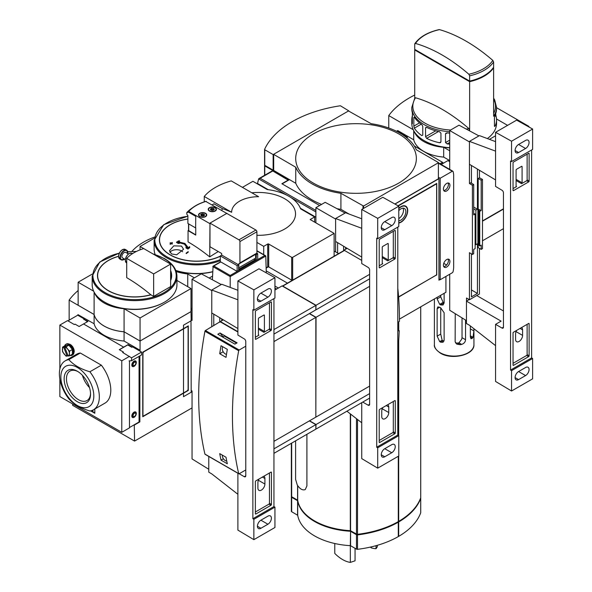 <?xml version="1.0" encoding="UTF-8"?>
<svg xmlns="http://www.w3.org/2000/svg" width="592" height="592" viewBox="0 0 592 592"><rect width="100%" height="100%" fill="white"/><g stroke="black" fill="none" stroke-linecap="round" stroke-linejoin="round"><path stroke-width="0.89" d="M315.891 210.434L260.162 178.251L258.637 178.895L257.416 183.905M288.371 180.271L272.771 170.977A1.132 0.651 -120 0 0 272.202 170.918L259.03 178.525M264.698 165.272A105.931 61.161 -0 0 0 264.594 165.508A0.703 0.407 -0 0 0 264.772 165.901L273.141 170.725L273.141 171.192L273.141 170.614L289.118 179.835L282.125 183.875L319.636 205.528L281.881 183.735L288.371 179.983M398.69 133.873A60.325 34.824 -0 0 0 313.383 133.873A60.325 34.824 -0 0 0 313.383 183.128A60.325 34.824 -0 0 0 398.69 183.128A60.325 34.824 -0 0 0 398.69 133.873M398.786 222.755A9.183 5.298 120 0 0 407.474 210.685A9.183 5.298 120 0 0 405.572 206.482A9.183 5.298 120 0 0 398.786 208.643M398.786 220.705A6.867 3.966 120 0 0 405.838 211.633A6.867 3.966 120 0 0 404.417 208.488A6.867 3.966 120 0 0 398.786 210.693M403.041 208.169A6.867 3.966 -60 0 1 403.5 210.278A6.867 3.966 -60 0 1 398.786 218.611M348.821 110.889L340.681 105.931A0.703 0.407 -0 0 0 340 105.82A105.931 61.161 -0 0 0 264.594 149.362A0.703 0.407 -0 0 0 264.772 149.754L273.141 154.579L348.496 110.963L371.162 123.698A62.145 35.883 180 0 1 399.977 133.133A62.145 35.883 180 0 1 416.317 149.769L438.383 162.511L438.383 178.54M273.689 170.178L273.563 154.32L295.756 167.233A62.145 35.883 180 0 0 312.088 183.875A62.145 35.883 180 0 0 340.911 193.303L340.911 209.331A62.145 35.883 180 0 1 337.003 208.687M321.589 204.403A62.145 35.883 180 0 1 312.088 199.904A62.145 35.883 180 0 1 295.756 183.268L295.756 167.233M314.84 521.064A57.912 33.433 -0 0 0 350.634 530.854L357.361 534.502A81.215 46.886 -0 0 0 397.987 521.781A81.215 46.886 -0 0 0 398.231 521.633M350.575 414.074L350.575 530.735L356.48 534.147A1.132 0.651 -0 0 0 357.509 534.324A81.925 47.301 -0 0 0 398.283 521.611A81.215 46.886 -0 0 0 398.638 521.397M398.283 536.604L398.283 522.188A81.925 47.301 -0 0 1 357.509 534.902A1.132 0.651 -0 0 1 356.48 534.724L350.575 531.313L350.575 545.728L356.48 549.139A1.132 0.651 -0 0 0 357.509 549.317A81.925 47.301 -0 0 0 398.283 536.604L398.283 521.952L398.682 521.952A81.925 47.301 -0 0 0 420.705 498.412A1.132 0.651 -0 0 0 420.727 498.279A1.132 0.651 -0 0 0 420.638 498.02M398.283 521.611L398.283 456.277L398.283 521.611M398.283 346.224L398.283 435.342L398.283 346.224M398.364 536.404L398.682 536.367A81.925 47.301 -0 0 0 420.705 512.827A1.132 0.651 -0 0 0 420.727 512.694A1.132 0.651 -0 0 0 420.705 512.561M350.575 545.728L350.316 545.661A58.615 33.84 -0 0 1 297.702 515.284L291.671 511.725A1.132 0.651 -0 0 1 291.345 511.266L291.345 496.851A1.132 0.651 -0 0 0 291.671 497.31L297.576 500.714L297.576 515.129M291.368 496.984L291.368 511.125A1.132 0.651 -0 0 0 291.345 511.266M291.368 443.275L291.368 496.133A1.132 0.651 -0 0 0 291.345 496.274A1.132 0.651 -0 0 0 291.671 496.732L297.702 500.292A58.615 33.84 -0 0 0 350.316 530.669L350.575 530.735M398.364 521.411L398.682 521.374A81.925 47.301 -0 0 0 420.705 497.835A1.132 0.651 -0 0 0 420.727 497.702A1.132 0.651 -0 0 0 420.705 497.569M350.575 531.313L350.316 545.661M297.576 500.714L297.702 500.869A58.615 33.84 -0 0 0 350.316 531.246M370.407 547.089L371.206 547.837L371.206 546.904M355.059 548.325L355.059 560.809L350.338 562.4A31.073 17.938 60 0 1 334.769 553.409L334.769 543.515M376.038 545.669L376.038 548.703A31.073 17.938 60 0 1 371.206 547.837M376.038 548.703L377.304 546.83L377.304 545.313M350.338 562.4L350.338 545.661M292.174 497.021L297.576 500.144L297.576 485.499M340.911 193.303L363.577 206.046L438.509 162.682M394.871 204.011L438.509 178.71M340.911 209.331L349.117 214.075M273.141 170.614L273.563 170.363L295.756 183.268M398.616 297.103L436.467 274.94M398.024 205.764L436.733 183.416L436.733 275.095M439.93 279.594L438.931 280.171L438.931 178.688L438.509 178.436M394.968 204.062L438.931 178.688M445.924 276.427L445.924 292.285L399.437 319.118M398.786 208.34A9.531 5.506 -60 0 1 405.749 206.179A9.531 5.506 -60 0 1 407.718 210.545A9.531 5.506 -60 0 1 398.786 223.066M398.327 205.935L436.237 184.045L436.637 184.275L436.637 274.466L436.237 275.154L398.601 296.888M264.594 149.569L264.594 164.931A0.703 0.407 -0 0 0 264.772 165.323L273.141 170.148L273.563 169.904M273.141 154.579L273.141 170.148M273.541 170.385L265.482 165.73M59.378 373.774A28.246 16.31 -120 0 0 68.835 398.838C73.608 404.218 80.623 408.265 89.88 410.989A28.246 16.31 -120 0 0 93.477 409.775A28.246 16.31 -120 0 0 99.33 396.84A28.246 16.31 -120 0 0 89.88 371.776C80.623 369.053 73.608 365.005 68.835 359.633A28.246 16.31 -120 0 0 65.231 360.846A28.246 16.31 -120 0 0 59.378 373.774M93.477 409.775L104.947 403.152A28.246 16.31 -120 0 0 110.793 390.224A28.246 16.31 -120 0 0 101.343 365.16L80.297 353.01L68.835 359.633M82.458 375.38A17.035 9.835 -120 0 0 89.51 387.582M77.929 371.584A17.035 9.835 -120 0 0 69.982 371.058A17.035 9.835 -120 0 0 66.452 378.85A17.035 9.835 -120 0 0 73.889 395.989A17.035 9.835 -120 0 0 87.017 400.555A17.035 9.835 -120 0 0 90.532 393.406M64.136 378.85A18.67 10.782 -120 0 0 77.337 401.724A18.67 10.782 -120 0 0 90.539 394.102A18.67 10.782 -120 0 0 77.337 371.228A18.67 10.782 -120 0 0 64.136 378.85M64.632 345.928A6.283 3.626 60 0 1 65.756 344.389L66.408 344.011A6.283 3.626 60 0 1 71.247 345.698A6.283 3.626 60 0 1 73.993 352.018A6.283 3.626 60 0 1 72.69 354.897L72.039 355.274A6.283 3.626 60 0 1 70.145 355.474M65.756 344.389A6.283 3.626 60 0 1 70.596 346.068A6.283 3.626 60 0 1 73.341 352.395A6.283 3.626 60 0 1 72.039 355.274M60.858 376.963A23.303 13.453 -120 0 0 77.337 405.505A23.303 13.453 -120 0 0 93.817 395.989A23.303 13.453 -120 0 0 77.337 367.447A23.303 13.453 -120 0 0 60.858 376.963M64.683 347.001L66.045 346.816L67.651 349.073A4.943 2.856 60 0 1 69.397 353.579L69.538 355.829L68.184 356.014L64.698 347.075L65.875 346.32L63.647 347.097L67.103 356.044A4.943 2.856 60 0 1 64.151 354.046A4.943 2.856 60 0 1 62.404 349.539A4.943 2.856 60 0 1 63.662 347.171M66.045 346.816L68.901 345.166L65.401 345.484L62.545 347.127L63.647 347.097M64.698 347.075A4.943 2.856 60 0 1 67.651 349.073L69.538 351.167L72.394 349.517L68.901 345.166M101.343 365.16L89.88 371.776M69.538 351.167L69.397 353.579A4.943 2.856 60 0 1 68.139 355.955M67.103 356.044L66.045 356.14L62.545 351.789L62.545 347.127M69.538 355.829L72.394 354.179L72.394 349.517M74.052 350.501A5.298 3.056 60 0 1 74.089 351.16L74.244 351.241A5.506 3.182 60 0 1 74.185 351.988L73.993 352.099M73.845 350.619L74.185 350.427A5.506 3.182 60 0 0 74.007 349.569L73.63 349.783M73.6 349.702L74.007 349.569M73.608 348.755A5.298 3.056 60 0 1 73.867 349.546M73.319 348.925L73.719 348.695A5.506 3.182 60 0 0 73.327 347.822L72.92 348.059L73.327 347.822M71.898 346.453L72.291 346.224A5.506 3.182 60 0 1 72.853 346.993L72.757 347.067A5.298 3.056 60 0 1 73.216 347.874M71.366 345.824L71.625 345.669A5.298 3.056 60 0 1 72.187 346.29M70.685 345.151L71.025 344.958A5.506 3.182 60 0 1 71.676 345.536M70.196 344.751L70.344 344.67A5.298 3.056 60 0 1 70.892 345.032M69.479 344.285L69.671 344.174A5.506 3.182 60 0 1 70.344 344.5M59.859 369.038L59.859 325.067L67.547 320.627L74.34 324.542L75.043 324.142L79.136 326.503L83.531 323.965L123.676 347.149L119.288 349.687L123.38 352.048L122.677 352.455L129.47 356.606M93.166 409.945L92.818 411.27L92.818 410.123M94.816 412.883L91.109 410.744M91.642 410.589L92.818 411.27M90.613 410.863L94.816 413.29L94.816 409.005M129.47 360.883L129.47 427.875L121.782 432.315L121.782 360.817L129.47 356.377M121.782 432.315L59.859 396.566L59.859 379.072M59.859 325.067L121.782 360.817M80.297 353.01A28.246 16.31 -120 0 0 76.694 354.223L65.231 360.846M67.148 356.103L68.006 355.607M64.831 346.409L64.994 346.823M414.296 146.009L442.483 162.282A0.703 0.407 60 0 1 442.979 163.148L442.979 163.436M446.679 259.562A4.588 2.649 120 0 0 443.674 263.603A4.588 2.649 120 0 0 444.385 267.281A4.588 2.649 120 0 0 446.679 267.059A4.588 2.649 120 0 0 449.676 263.011A4.588 2.649 120 0 0 448.973 259.333A4.588 2.649 120 0 0 446.679 259.562M443.756 266.637A4.588 2.649 120 0 0 445.177 266.193A4.588 2.649 120 0 0 448.1 259.118M446.679 183.446A4.588 2.649 120 0 0 443.674 187.486A4.588 2.649 120 0 0 444.385 191.172A4.588 2.649 120 0 0 446.679 190.942A4.588 2.649 120 0 0 449.676 186.894A4.588 2.649 120 0 0 448.973 183.217A4.588 2.649 120 0 0 446.679 183.446M443.756 190.52A4.588 2.649 120 0 0 445.177 190.076A4.588 2.649 120 0 0 448.1 183.002M453.664 175.661A18.359 10.604 120 0 0 453.058 171.465A1.132 0.651 120 0 0 452.858 171.206A1.132 0.651 120 0 0 452.295 171.266L440.182 178.251L440.182 279.742L452.295 272.749A1.132 0.651 120 0 0 453.058 271.669A18.359 10.604 120 0 0 453.664 266.77L453.664 175.661M438.931 279.017L440.182 279.742M438.509 177.289L440.182 178.251M443.756 263.351L446.597 264.994M414.163 131.431A35.313 20.387 -0 0 0 423.702 141.525A35.313 20.387 -0 0 0 443.682 147.29L443.682 157.095A35.313 20.387 180 0 1 423.702 151.33A35.313 20.387 180 0 1 413.719 139.793L397.735 130.566L404.033 134.428L403.278 134.865L407.377 137.226L406.623 137.662L407.377 137.226L403.278 134.865L404.329 134.606L403.581 135.035M397.535 130.684L396.514 131.276L397.535 130.684L404.033 134.428M439.493 29.622A154.445 89.17 60 0 1 492.81 60.406A41.336 23.865 180 0 1 483.398 68.805A41.336 23.865 180 0 1 468.842 74.244L469.641 75.82L469.641 81.089L414.718 49.38L414.718 44.111L415.525 43.46A41.336 23.865 180 0 1 424.938 35.054A41.336 23.865 180 0 1 439.493 29.622L439.123 29.6C427.764 32.227 419.669 36.911 414.844 43.653M495.652 113.642L495.963 115.766A42.372 24.464 180 0 1 496.54 119.784L496.54 123.358A42.372 24.464 180 0 1 487.357 138.572M449.72 147.689A42.372 24.464 180 0 1 424.205 140.659L424.205 140.659A42.372 24.464 180 0 1 411.795 123.358L411.795 119.784A42.372 24.464 -0 0 0 412.365 123.787L412.365 112.769A42.372 24.464 180 0 1 411.795 108.773L411.795 107.352A42.372 24.464 180 0 0 424.205 124.653A42.372 24.464 180 0 0 449.72 131.683M424.701 140.948L424.205 140.659L424.701 140.948A41.669 24.057 180 0 0 449.72 147.859M415.007 49.543A42.372 24.464 -0 0 0 414.718 49.957L469.641 81.666L469.641 130.122L468.842 128.553A154.445 89.17 -120 0 0 415.525 97.769L414.718 98.413M469.641 81.666A42.372 24.464 -0 0 0 493.617 67.828L493.617 116.284A42.372 24.464 180 0 0 496.54 107.352L496.54 108.773A42.372 24.464 -0 0 1 495.267 114.73L494.453 117.505L494.453 126.207L495.267 125.741L494.453 126.207L494.705 126.54M449.72 133.104A42.372 24.464 180 0 1 447.204 132.904L446.013 133.119L445.524 133.873L445.524 142.583L447.204 143.915A42.372 24.464 -0 0 0 449.72 144.115M496.54 119.784A42.372 24.464 180 0 1 495.267 125.741M425.87 127.317L425.567 127.976L426.625 127.361A42.372 24.464 180 0 0 439.471 131.72L440.951 133.17L440.951 141.873L439.471 142.731L440.515 142.605L440.951 141.873M426.625 127.361L425.567 127.976L425.567 136.678L426.625 138.373A42.372 24.464 -0 0 0 439.471 142.731M412.676 114.818A42.372 24.464 -0 0 0 411.795 119.784M468.649 80.519L416.213 50.246M422.769 126.355L422.769 135.065L421.837 135.598A42.372 24.464 -0 0 1 414.348 128.153L413.838 126.14L413.838 117.431L414.348 117.135A42.372 24.464 180 0 0 421.837 124.586L422.769 126.355M414.718 49.957L414.718 98.139M468.842 74.244A154.445 89.17 -120 0 0 415.525 43.46L414.718 44.111M447.678 160.728L443.282 163.266M469.641 81.089A42.372 24.464 180 0 0 493.617 67.251L493.617 61.982L492.81 60.406M482.487 221.186L503.459 209.08M482.487 240.789L503.459 228.682M406.874 137.862L407.377 137.403M443.682 157.095L449.72 160.58M414.718 95.053A95.379 55.063 -0 0 0 388.752 115.573L413.253 129.722M443.682 147.29L449.72 150.782M489.414 139.335L495.563 135.79M507.581 125.363L496.518 118.977M413.719 139.793L413.719 130.647M388.752 127.998L388.752 115.573M455.485 342.946L457.409 343.086A16.347 9.442 -0 0 0 459 342.849L461.708 339.209L462.034 337.677L462.034 317.882M437.133 336.167L437.133 308.721L437.814 306.893L439.693 307.241A19.773 11.418 180 0 0 440.182 307.537A19.773 11.418 180 0 0 440.692 307.818L444.126 312.761L444.126 340.208L443.053 342.257L440.692 342.191A19.773 11.418 -0 0 1 440.182 341.902A19.773 11.418 -0 0 1 439.693 341.614L437.133 336.167L440.729 334.095L442.12 340.215A16.347 9.442 -0 0 0 442.609 340.504A16.347 9.442 -0 0 0 443.119 340.785L444 341.051M440.692 304.939L444.126 302.956L443.053 305.006L440.692 304.939A19.773 11.418 -0 0 1 440.182 304.651A19.773 11.418 -0 0 1 439.693 304.362L437.133 298.923L440.729 296.844L443.142 302.371A14.904 8.606 -0 0 0 443.63 302.667A14.904 8.606 -0 0 0 444.126 302.934M470.337 336.944L472.46 338.165L471.032 338.779L470.337 336.944L470.337 325.933M470.337 328.871L473.918 330.935L473.918 328.73L473.94 344.67C474.629 355.022 451.666 360.299 440.359 353.135C435.801 349.768 433.81 346.949 434.395 344.67A19.773 11.418 -0 0 0 440.182 352.743A19.773 11.418 -0 0 0 461.738 355.222A19.773 11.418 -0 0 0 473.94 344.67M473.918 330.935L472.993 337.322A19.773 11.418 -0 0 1 472.46 338.165M457.409 343.086L460.213 344.699L456.75 344.137L455.144 341.776L455.241 313.686M462.034 337.677L465.549 339.712L465.549 320.057M465.549 339.712C465.364 342.006 464.069 343.567 461.671 344.396A19.773 11.418 -0 0 1 460.213 344.699M444.126 302.956L444.126 293.321M437.133 298.923L437.133 297.354M440.729 296.844L440.729 295.282M440.729 334.095L440.729 307.84M482.487 220.897L503.459 208.791M528.871 126.954L528.871 126.362L528.353 126.658M528.871 126.362L496.54 107.692M529.07 142.443A4.943 2.856 -60 0 1 525.578 148.503L518.585 152.536A4.943 2.856 -60 0 1 516.113 152.78A4.943 2.856 -60 0 1 515.092 150.516A4.943 2.856 -60 0 1 518.585 144.463L525.578 140.43A4.943 2.856 -60 0 1 528.049 140.186A4.943 2.856 -60 0 1 529.07 142.443M529.07 369.526A4.943 2.856 -60 0 1 525.578 375.58L518.585 379.613A4.943 2.856 -60 0 1 516.113 379.857A4.943 2.856 -60 0 1 515.092 377.6A4.943 2.856 -60 0 1 518.585 371.539L525.578 367.506A4.943 2.856 -60 0 1 528.049 367.262A4.943 2.856 -60 0 1 529.07 369.526M527.124 324.342L527.124 354.615A0.703 0.407 -60 0 1 526.628 355.481L513.042 363.325M516.054 331.616L522.581 335.39A4.943 2.856 -60 0 1 520.427 340.363A4.943 2.856 -60 0 1 516.616 341.688A4.943 2.856 -60 0 1 515.588 339.423L515.588 333.888A4.943 2.856 -60 0 1 516.638 330.403M521.53 327.576A4.943 2.856 -60 0 1 521.559 327.591A4.943 2.856 -60 0 1 522.581 329.855L522.581 335.39M513.042 190.335L513.042 162.889A0.703 0.407 -60 0 1 513.545 162.023L528.626 153.313A0.703 0.407 -60 0 1 529.122 153.602L529.122 181.048A0.703 0.407 -60 0 1 528.626 181.914L513.545 190.624A0.703 0.407 -60 0 1 513.042 190.335L513.545 190.624M510.548 160.987L510.548 370.074L511.547 370.651L511.547 391.001L495.563 381.455L495.563 324.342L501.957 328.035A2.116 1.221 60 0 0 503.015 328.138A2.116 1.221 60 0 0 503.459 327.169L503.459 192.837A2.116 1.221 60 0 0 501.986 190.254L495.563 186.421L495.563 132.305L511.547 141.207L511.547 161.564L510.548 160.987M531.623 149.968L531.623 357.908L510.548 370.074M513.042 365.057L513.042 333.052A0.703 0.407 -60 0 1 513.545 332.186L528.626 323.476A0.703 0.407 -60 0 1 529.122 323.765L529.122 355.77A0.703 0.407 -60 0 1 528.626 356.636L513.545 365.345A0.703 0.407 -60 0 1 513.042 365.057L513.545 365.345M516.091 179.354L522.085 182.81L522.085 166.663A0.703 0.407 -60 0 0 521.582 166.374L516.587 169.26A0.703 0.407 -60 0 0 516.091 170.126L516.091 186.273L516.587 186.561A0.703 0.407 -60 0 1 516.091 186.273M522.085 182.81A0.703 0.407 -60 0 1 521.582 183.675L526.628 180.76L528.626 181.914M527.124 154.179L527.124 179.901A0.703 0.407 -60 0 1 526.628 180.76M516.587 186.561L513.042 188.604M495.563 345.632L469.449 325.237L466.452 323.506L466.452 301.136L469.153 299.574M476.738 295.541L503.459 310.97M495.563 151.138L469.449 141.377L479.439 135.605L495.563 141.636M495.563 324.342L501.106 321.145L466.452 301.136M495.563 132.305L516.638 120.132L532.622 129.041L532.622 149.391L511.547 161.564M531.623 357.908L532.622 358.478L532.622 378.836L511.547 391.001M532.622 129.041L511.547 141.207M469.449 141.377L469.449 164.302L495.563 179.909M532.622 358.478L511.547 370.651M479.735 245.954L481.185 245.118L481.185 249.38L482.487 248.633L482.487 179.435L481.185 180.19L481.185 210.515L477.892 208.961L477.892 243.556L479.735 245.954L479.735 211.351L481.185 210.515M449.72 169.393L449.72 130.536L469.449 141.925L469.449 183.505L472.394 185.259L473.696 184.512L473.696 214.844L475.139 214.008L475.139 248.603L473.696 249.439L473.696 253.709L472.394 254.456L469.449 252.695L469.449 299.752L466.503 297.991L466.503 301.106M472.394 185.259L472.394 254.456M481.185 249.38L478.188 247.656L478.188 243.726M479.439 248.374L479.439 293.987L469.449 299.752M466.452 320.62L449.72 310.275L449.72 274.237M449.72 161.542L447.767 160.676L441.188 164.472M478.943 135.894L459.007 125.178L449.72 130.536M482.487 179.435L479.439 177.733L478.188 178.458L478.188 208.791M479.439 177.733L479.439 170.274M473.696 184.512L470.699 182.78L469.449 183.505M471.447 253.894L471.447 296.866L477.441 293.41L477.441 243.815L475.887 244.711L475.887 210.116L477.441 209.22L477.441 169.075M471.447 165.494L471.447 183.217M473.696 207.059L477.441 209.22M477.892 208.961L479.735 211.351M475.139 244.281L475.887 244.711M473.696 208.843L475.887 210.116M471.447 289.947L477.441 293.41M475.139 214.008L473.696 213.571M478.188 178.458L481.185 180.19M479.239 211.063L479.239 245.665M478.395 209.25L478.395 243.845M256.913 235.305A37.126 21.438 0 0 0 284.663 229.045A37.126 21.438 0 0 0 291.316 203.959A37.126 21.438 0 0 0 251.829 192.792M204.262 201.857L204.262 196.47A57.912 33.433 0 0 1 231.235 180.9L258.615 196.707A26.766 15.451 0 0 0 239.486 201.236A26.766 15.451 0 0 0 231.65 212.276A158.464 91.486 -120 0 0 222.4 208.665A37.126 21.438 0 0 0 221.793 210.338M314.641 222.133L314.641 216.946L300.595 208.835A43.083 24.871 0 0 0 288.874 196.3A43.083 24.871 0 0 0 267.17 189.536L252.917 181.307L242.431 187.368M309.549 420.786L316.039 424.531L369.623 393.599M316.039 424.531L315.839 428.919M369.623 398.098L316.039 429.03M338.602 253.613L334.117 251.023M266.126 267.791L267.702 266.881A0.703 0.407 0 0 1 268.701 266.881L291.671 280.142A0.703 0.407 0 0 0 292.581 280.186M268.701 266.881L268.701 244.045L291.671 257.313A0.703 0.407 0 0 0 292.67 257.313L334.117 233.381L310.149 219.543L314.641 216.946M268.701 244.045A0.703 0.407 0 0 0 267.702 244.045L263.706 246.353L263.706 254.634M256.913 242.431L263.706 246.353M334.117 256.203L334.117 233.381M212.217 204.81L213.964 203.796L222.4 208.665M204.262 196.47L231.65 212.276M266.222 270.87L287.468 283.139M309.549 313.531L316.039 317.282L315.839 416.923M282.384 286.084A0.703 0.407 60 0 1 282.784 286.084L316.039 305.287L315.839 309.668M282.428 286.047L344.152 250.416A0.703 0.407 60 0 1 344.507 250.446L361.734 260.399L344.004 250.157L347.149 248.344M369.623 278.847L316.039 309.786M369.623 274.348L316.039 305.287M369.623 386.102L316.039 417.034M369.623 286.343L316.039 317.282M268.457 266.792L266.141 268.132M315.891 222.858L315.891 207.688L335.612 219.077L335.612 251.889M345.106 213.046L325.178 202.331L315.891 207.688M345.602 249.239L345.602 247.426M343.604 250.727L343.604 246.228M337.61 242.646L337.61 253.043M395.241 219.595A4.943 2.856 -60 0 1 391.749 225.656L384.756 229.689A4.943 2.856 -60 0 1 382.284 229.933A4.943 2.856 -60 0 1 381.255 227.668A4.943 2.856 -60 0 1 384.756 221.615L391.749 217.582A4.943 2.856 -60 0 1 394.22 217.338A4.943 2.856 -60 0 1 395.241 219.595M395.241 446.679A4.943 2.856 -60 0 1 391.749 452.732L384.756 456.765A4.943 2.856 -60 0 1 382.284 457.009A4.943 2.856 -60 0 1 381.255 454.752A4.943 2.856 -60 0 1 384.756 448.692L391.749 444.659A4.943 2.856 -60 0 1 394.22 444.414A4.943 2.856 -60 0 1 395.241 446.679M393.295 401.494L393.295 431.768A0.703 0.407 -60 0 1 392.792 432.634L379.213 440.478M382.217 408.769L388.752 412.543A4.943 2.856 -60 0 1 386.591 417.515A4.943 2.856 -60 0 1 382.78 418.84A4.943 2.856 -60 0 1 381.759 416.576L381.759 411.04A4.943 2.856 -60 0 1 382.809 407.555M387.701 404.728A4.943 2.856 -60 0 1 387.723 404.743A4.943 2.856 -60 0 1 388.752 407.007L388.752 412.543M379.213 267.488L379.213 240.041A0.703 0.407 -60 0 1 379.709 239.175L394.79 230.466A0.703 0.407 -60 0 1 395.293 230.754L395.293 258.201A0.703 0.407 -60 0 1 394.79 259.067L379.709 267.776A0.703 0.407 -60 0 1 379.213 267.488L379.709 267.776M362.733 402.072L368.128 405.187A2.116 1.221 60 0 0 369.186 405.291A2.116 1.221 60 0 0 369.623 404.321L369.623 269.989A2.116 1.221 60 0 0 368.15 267.406L361.734 263.573L361.734 209.457L377.711 218.359L377.711 238.717L376.712 238.139L376.712 447.226L377.711 447.804L377.711 468.154L361.734 458.608L361.734 402.649M397.787 227.121L397.787 435.061L376.712 447.226M379.213 442.209L379.213 410.204A0.703 0.407 -60 0 1 379.709 409.338L394.79 400.636A0.703 0.407 -60 0 1 395.293 400.917L395.293 432.922A0.703 0.407 -60 0 1 394.79 433.788L379.709 442.498A0.703 0.407 -60 0 1 379.213 442.209L379.709 442.498M382.254 256.506L388.248 259.962L388.248 243.815A0.703 0.407 -60 0 0 387.753 243.527L382.758 246.413A0.703 0.407 -60 0 0 382.254 247.278L382.254 263.425L382.758 263.714A0.703 0.407 -60 0 1 382.254 263.425M388.248 259.962A0.703 0.407 -60 0 1 387.753 260.828L392.792 257.912L394.79 259.067M393.295 231.331L393.295 257.054A0.703 0.407 -60 0 1 392.792 257.912M382.758 263.714L379.213 265.756M361.734 228.29L335.612 218.529L345.602 212.757L361.734 218.788M346.905 411.211L361.734 422.784M361.734 209.457L382.809 197.284L398.786 206.194L398.786 226.544L377.711 238.717M397.787 435.061L398.786 435.631L398.786 455.988L377.711 468.154M398.786 206.194L377.711 218.359M335.612 218.529L335.612 241.455L361.734 257.061M398.786 435.631L377.711 447.804M397.787 288.245A324.867 187.56 -60 0 1 399.437 319.007A324.867 187.56 -60 0 1 399.43 321.323L398.734 321.722L398.734 330.943L399.215 330.669A324.867 187.56 -60 0 1 397.787 351.678M398.734 330.388L399.215 330.669M222.518 347.445L222.807 346.757M222.984 346.868A4.24 2.449 -120 0 0 222.451 347.585A4.24 2.449 -120 0 0 222.259 348.703A4.24 2.449 -120 0 0 225.256 353.898A4.24 2.449 -120 0 0 226.322 354.282A4.24 2.449 -120 0 0 226.492 354.297L226.322 354.282M222.266 455.085A4.24 2.449 -120 0 0 222.259 455.381A4.24 2.449 -120 0 0 225.256 460.576A4.24 2.449 -120 0 0 226.322 460.961A4.24 2.449 -120 0 0 226.729 460.976M212.639 271.684A42.372 24.464 180 0 1 175.787 270.411M212.639 271.817A41.669 24.057 180 0 1 175.839 270.537M155.178 254.516A42.372 24.464 180 0 1 154.112 249.062L154.112 240.411A42.372 24.464 180 0 0 166.53 257.712A42.372 24.464 180 0 0 220.305 260.65M140.06 249.846L140.06 246.472L154.275 238.265M140.06 246.472L143.693 248.566A42.372 24.464 -0 0 0 126.718 258.371L153.639 273.918L170.622 264.113L143.693 248.566M176.216 271.587A43.083 24.871 0 0 0 187.731 273.992L194.391 277.84M209.191 278.055L212.506 276.146M187.731 286.676L187.731 273.992M190.994 309.438L192.045 310.045M190.994 308.166L192.045 308.772M274.94 288.015L276.686 289.022M205.298 454.316A0.703 0.407 -60 0 1 204.928 454.101A324.867 187.56 -60 0 1 198.683 396.277A324.867 187.56 -60 0 1 204.928 331.246A0.703 0.407 -60 0 1 205.417 330.521L220.357 321.545L237.888 331.668M273.941 334.088L315.839 309.897L315.839 305.398L282.081 285.914L274.94 290.036M223.302 319.85L220.357 321.545M309.35 313.649L315.839 317.393L315.839 417.153L273.941 441.343M309.35 420.897L315.839 424.649L315.839 429.148L273.941 453.339M315.839 317.393L273.941 341.584M315.839 424.649L273.941 448.84M315.839 305.398L273.941 329.589M256.913 250.956L265.771 256.062L266.282 272.868M264.772 255.492L230.199 275.458L230.199 287.416M230.199 275.458L213.793 265.986L213.09 266.156L212.395 279.779M237.14 271.38L237.14 265.616L238.554 264.794L238.635 270.226L256.218 260.08L256.299 254.553L257.712 253.731L257.712 259.503L237.14 271.38L220.801 261.945A0.703 0.407 60 0 0 220.305 262.123M255.759 254.242L256.299 254.553M254.619 259.155L256.218 260.08M220.305 261.99L220.305 255.899L221.726 255.078L238.554 264.794M220.305 255.899L237.14 265.616M256.898 253.265L257.712 253.731M254.619 258.697L254.619 260.08L238.62 269.293M238.635 269.301L238.939 263.477A1.413 0.814 -120 0 0 239.642 263.551A1.413 0.814 -120 0 0 239.938 262.9L239.938 241.566A1.413 0.814 -120 0 0 238.939 239.834L209.975 223.117L209.975 246.76L221.66 253.502L221.66 255.115M255.618 254.331L255.618 258.119L238.598 267.902M205.905 201.509L255.914 230.036A1.413 0.814 60 0 1 256.913 231.768L256.913 253.102A1.413 0.814 60 0 1 256.617 253.746L239.642 263.551M226.951 213.312L209.975 223.117M209.975 223.406L209.723 256.913A156.554 90.384 -60 0 1 218.293 251.563M188.537 230.133A42.372 24.464 0 0 0 188.056 230.643L188.056 241.899A159.13 91.871 60 0 1 209.723 256.913M179.635 240.863A159.426 130.003 -175 0 0 178.436 240.929A159.448 96.54 122.5 0 0 176.512 242.195A158.279 86.706 62.4 0 1 178.259 243.231A159.204 129.826 5 0 1 179.45 243.157A158.39 86.765 -117.6 0 0 178.148 242.372L184.304 243.852L187.405 247.722A158.39 95.897 -122.5 0 0 185.969 246.923L185.969 247.153A159.204 6.49 88.3 0 1 186.029 247.952A158.279 95.83 57.5 0 1 187.953 249.032A159.448 87.35 -62.4 0 1 189.699 247.663L189.699 247.434A159.426 6.505 -91.7 0 0 189.64 246.635A159.485 87.364 117.6 0 0 188.271 247.7L184.904 243.43L178.125 241.839A159.485 96.563 -57.5 0 1 179.635 240.863L179.635 241.092A159.485 96.563 -57.5 0 0 178.473 241.839M178.547 242.609L184.304 244.082L187.338 247.678M176.512 242.195L176.512 242.424A158.279 86.706 62.4 0 1 178.259 243.46A159.204 129.826 5 0 1 179.45 243.386L179.45 243.157M172.117 244.089A159.3 91.975 -60 0 1 172.316 243.941L172.316 243.712A157.746 91.079 -120 0 0 171.421 243.26A159.218 91.923 -60 0 1 172.316 242.587A157.938 91.183 -120 0 0 172.117 242.483A159.196 91.915 120 0 0 171.221 243.164A157.746 91.079 -120 0 0 170.318 242.72A159.1 91.856 120 0 0 170.119 242.875A157.701 91.05 60 0 1 171.021 243.312A159.196 91.915 120 0 0 170.119 244A157.502 90.931 60 0 1 170.318 244.096A159.218 91.923 -60 0 1 171.221 243.408L171.221 243.645A157.701 91.05 60 0 1 172.117 244.089L172.117 243.86A159.3 91.975 -60 0 1 172.316 243.712M170.119 244L170.119 244.23A157.502 90.931 60 0 1 170.318 244.326A159.218 91.923 -60 0 1 171.221 243.645M170.119 242.875L170.119 243.105A157.701 91.05 60 0 1 170.836 243.453M171.606 243.349A159.218 91.923 -60 0 1 172.316 242.816L172.316 242.587M186.302 253.568A159.196 91.915 -60 0 1 188.3 252.059L188.3 251.829A157.938 91.183 -120 0 0 188.101 251.696A159.218 91.923 120 0 0 186.103 253.206A157.502 90.931 60 0 1 186.302 253.339L186.302 253.568A157.502 90.931 60 0 0 186.103 253.435L186.103 253.206M176.69 254.797L171.517 253.931L169.453 250.742L173.782 245.85L181.507 246.087L183.579 249.276L176.69 254.797M169.897 252.37A7.06 4.077 180 0 1 181.507 250.912A7.06 4.077 180 0 1 182.639 251.763M206.216 201.347A39.834 22.999 180 0 0 188.737 211.433L209.723 223.547M192.489 207.785A42.372 24.464 0 0 0 187.886 211.803L187.886 212.38L186.761 212.661L186.85 214.274L187.886 215.614L187.886 223.45L195.641 227.927L195.737 216.228L195.641 227.927M187.886 211.803L195.641 216.28M188.426 211.596L195.737 216.228M188.056 230.643L195.737 235.083L195.737 227.876M185.969 246.923A159.204 6.49 88.3 0 1 186.029 247.715A158.279 95.83 57.5 0 1 187.953 248.803L187.953 249.032M187.953 248.803A159.448 87.35 -62.4 0 1 189.699 247.434M195.737 234.846L188.537 230.554L188.537 223.828M191.823 208.273A42.957 24.805 180 0 0 186.85 212.521L186.761 212.661M154.497 237.089A63.559 36.697 0 0 0 131.846 251.452M215.214 207.688A4.1 2.368 180 0 1 216.413 209.361A4.1 2.368 180 0 1 213.89 211.551A4.1 2.368 180 0 1 209.42 211.033A4.1 2.368 180 0 1 208.221 209.361A4.1 2.368 180 0 1 210.752 207.178A4.1 2.368 180 0 1 215.214 207.688M205.528 213.283A4.1 2.368 180 0 1 206.726 214.955A4.1 2.368 180 0 1 204.196 217.138A4.1 2.368 180 0 1 199.733 216.628A4.1 2.368 180 0 1 198.535 214.955A4.1 2.368 180 0 1 201.065 212.772A4.1 2.368 180 0 1 205.528 213.283M215.066 207.896L214.963 207.836A3.744 2.161 180 0 1 214.963 210.893A3.744 2.161 180 0 1 209.672 210.893A3.744 2.161 180 0 1 209.672 207.836A3.744 2.161 180 0 1 214.963 207.836L215.066 207.896A3.885 2.242 180 0 1 216.206 209.479A3.885 2.242 180 0 1 213.808 211.551A3.885 2.242 180 0 1 209.575 211.063A3.885 2.242 180 0 1 208.436 209.479A3.885 2.242 180 0 1 209.575 207.896A3.885 2.242 180 0 1 209.62 207.866M205.38 213.483L205.276 213.431A3.744 2.161 180 0 1 205.276 216.487A3.744 2.161 180 0 1 199.985 216.487A3.744 2.161 180 0 1 199.985 213.431A3.744 2.161 180 0 1 205.276 213.431L205.38 213.483A3.885 2.242 180 0 1 206.512 215.074A3.885 2.242 180 0 1 204.114 217.146A3.885 2.242 180 0 1 199.881 216.657A3.885 2.242 180 0 1 198.749 215.074A3.885 2.242 180 0 1 199.881 213.483A3.885 2.242 180 0 1 199.933 213.46M210.352 209.057L211.788 208.229L213.764 208.532L214.289 209.664L212.846 210.5L210.878 210.197L210.352 209.057M213.912 209.886L211.788 209.265L210.73 209.879M211.788 209.265L211.788 208.229M213.764 209.568L213.764 208.532M210.752 209.931A1.769 1.021 180 0 1 211.07 209.679A1.769 1.021 180 0 1 212.78 209.413A1.769 1.021 180 0 1 213.564 209.679A1.769 1.021 180 0 1 213.867 209.908M200.658 214.652L202.101 213.816L204.07 214.126L204.603 215.259L203.16 216.095L201.191 215.791L200.658 214.652M204.218 215.481L202.101 214.859L201.043 215.473M202.101 214.859L202.101 213.816M204.07 215.162L204.07 214.126M201.065 215.525A1.769 1.021 180 0 1 201.384 215.273A1.769 1.021 180 0 1 203.086 215.007A1.769 1.021 180 0 1 203.877 215.273A1.769 1.021 180 0 1 204.181 215.503M186.302 253.339A159.196 91.915 -60 0 1 188.3 251.829M171.221 243.408A157.701 91.05 60 0 1 172.117 243.86M208.776 469.271L192.045 458.926L192.045 391.001L191.194 390.491M190.994 319.791L192.045 320.42L192.045 279.195L211.773 290.583L211.773 326.851M190.994 309.609L192.045 310.193M221.26 284.545L201.332 273.83L192.045 279.195M221.756 320.738L221.756 318.925M219.758 322.24L219.758 317.734M213.764 314.152L213.764 325.696M271.395 291.101A4.943 2.856 -60 0 1 267.902 297.154L260.909 301.187A4.943 2.856 -60 0 1 258.438 301.439A4.943 2.856 -60 0 1 257.416 299.175A4.943 2.856 -60 0 1 260.909 293.121L267.902 289.081A4.943 2.856 -60 0 1 270.374 288.837A4.943 2.856 -60 0 1 271.395 291.101M271.395 518.178A4.943 2.856 -60 0 1 267.902 524.231L260.909 528.271A4.943 2.856 -60 0 1 258.438 528.515A4.943 2.856 -60 0 1 257.416 526.251A4.943 2.856 -60 0 1 260.909 520.198L267.902 516.157A4.943 2.856 -60 0 1 270.374 515.913A4.943 2.856 -60 0 1 271.395 518.178M269.449 473.001L269.449 503.274A0.703 0.407 -60 0 1 268.946 504.14L255.367 511.976M258.371 480.275L264.905 484.041A4.943 2.856 -60 0 1 262.744 489.014A4.943 2.856 -60 0 1 258.933 490.339A4.943 2.856 -60 0 1 257.912 488.074L257.912 482.539A4.943 2.856 -60 0 1 258.963 479.054M263.854 476.227A4.943 2.856 -60 0 1 263.877 476.242A4.943 2.856 -60 0 1 264.905 478.506L264.905 484.041M255.367 338.987L255.367 311.54A0.703 0.407 -60 0 1 255.862 310.674L270.944 301.972A0.703 0.407 -60 0 1 271.447 302.26L271.447 329.707A0.703 0.407 -60 0 1 270.944 330.573L255.862 339.275A0.703 0.407 -60 0 1 255.367 338.987L255.862 339.275M245.776 469.944L239.175 473.755L244.281 476.686A2.116 1.221 60 0 0 245.34 476.797A2.116 1.221 60 0 0 245.776 475.827L245.776 341.488A2.116 1.221 60 0 0 244.304 338.913L237.888 335.072L237.888 280.956L253.864 289.858L253.864 310.215L252.865 309.638L252.865 518.725L253.864 519.302L253.864 539.66L237.888 530.106L237.888 473.252M273.941 298.627L273.941 506.56L252.865 518.725M255.367 513.708L255.367 481.703A0.703 0.407 -60 0 1 255.862 480.845L270.944 472.135A0.703 0.407 -60 0 1 271.447 472.423L271.447 504.428A0.703 0.407 -60 0 1 270.944 505.287L255.862 513.997A0.703 0.407 -60 0 1 255.367 513.708L255.862 513.997M258.408 328.005L264.402 331.461L264.402 315.321A0.703 0.407 -60 0 0 263.906 315.033L258.911 317.911A0.703 0.407 -60 0 0 258.408 318.777L258.408 334.924L258.911 335.213A0.703 0.407 -60 0 1 258.408 334.924M264.402 331.461A0.703 0.407 -60 0 1 263.906 332.327L268.946 329.418L270.944 330.573M269.449 302.838L269.449 328.553A0.703 0.407 -60 0 1 268.946 329.418M258.911 335.213L255.367 337.262M237.888 494.29L211.773 473.896L208.776 472.164L208.776 456.439M237.888 299.789L211.773 290.028L221.756 284.264L237.888 290.287M237.888 280.956L258.963 268.79L274.94 277.692L274.94 298.05L253.864 310.215M273.941 506.56L274.94 507.137L274.94 527.494L253.864 539.66M274.94 277.692L253.864 289.858M211.773 290.028L211.773 312.961L237.888 328.56M274.94 507.137L253.864 519.302M239.175 473.755A0.703 0.407 -60 0 1 238.687 473.593A324.867 187.56 -60 0 1 232.441 415.769A324.867 187.56 -60 0 1 238.687 350.73A0.703 0.407 -60 0 1 239.175 350.013L245.776 346.194M219.721 453.62L226.018 457.246A324.867 187.56 120 0 0 227.313 463.765L221.023 460.132A324.867 187.56 -60 0 1 219.721 453.62M223.08 336.811L220.009 332.993L237.089 342.849L234.891 344.122L217.812 334.258L220.009 332.993M222.659 337.055L224.353 336.078L236.585 343.138M220.357 321.893L237.888 332.008M221.023 345.728L227.313 349.361A324.867 187.56 120 0 0 226.018 357.376L219.721 353.742A324.867 187.56 -60 0 1 221.023 345.728M219.721 353.742L223.184 351.744M221.023 460.132L223.399 458.763M278.455 288.001L274.94 286.136M192.045 391.749L191.194 392.244L190.994 320.627L191.194 392.244L183.505 396.684L183.505 325.178L191.194 320.738L190.994 311.629L140.06 341.036L124.076 331.809L124.076 341.036A35.313 20.387 180 0 1 104.103 335.272A35.313 20.387 180 0 1 94.113 323.735L94.113 314.515L69.146 300.092A95.379 55.063 -0 0 1 78.137 290.531M94.113 314.515A35.313 20.387 -0 0 0 104.103 326.044A35.313 20.387 -0 0 0 124.076 331.809M92.352 274.015L78.137 282.221L78.137 305.25L94.113 314.478A35.313 20.387 -0 0 0 104.103 326.007A35.313 20.387 -0 0 0 124.076 331.779L124.076 308.743L140.06 317.971L190.994 288.563L176.941 280.445M94.565 292.885A35.313 20.387 -0 0 0 104.103 302.978A35.313 20.387 -0 0 0 124.076 308.743M176.941 284.819A42.372 24.464 180 0 1 164.532 302.112A42.372 24.464 180 0 1 104.606 302.112L105.102 302.401L104.606 302.112A42.372 24.464 180 0 1 92.189 284.819L92.189 276.168A42.372 24.464 180 0 0 104.606 293.462A42.372 24.464 180 0 0 150.782 298.768A42.372 24.464 180 0 0 176.941 276.168L176.941 284.819M125.304 259.496L122.551 257.905A3.175 1.835 -60 0 1 121.893 256.447A3.175 1.835 -60 0 1 123.277 253.25A3.175 1.835 -60 0 1 125.726 252.399L128.479 253.99M170.622 264.113L170.622 286.602L153.639 296.407L150.768 294.727A159.152 91.886 -120 0 0 126.718 277.678L126.718 258.371M153.639 296.407L153.639 273.918M142.753 416.746L188.3 390.454L188.3 325.874L142.753 352.166L142.753 416.746M128.072 345.129L128.072 344.611L123.676 347.149L83.531 323.965L87.927 321.434L83.827 319.066L83.827 319.584M134.266 424.76L134.569 441.084L192.045 407.895M139.061 421.423L139.86 421.881L134.569 424.938M77.937 315.321L77.937 314.626L84.73 318.548L83.827 319.066M164.532 302.112L164.028 302.401A41.669 24.057 180 0 1 105.102 302.401M72.646 403.944L72.646 405.335L134.569 441.084M78.137 282.221L93.647 291.175M124.076 331.779L140.06 340.999L190.994 311.592L190.994 288.563M94.113 314.478L94.113 292.1M140.06 340.999L140.06 317.971M77.937 314.626L94.113 323.735M69.146 320.161L69.146 300.092M124.076 341.036L140.06 350.264L140.06 341.036M139.86 421.881L139.86 355.91M139.86 351.071L140.06 350.264M128.072 344.611L132.171 346.979L133.067 346.453L139.86 350.375M133.067 347.149L133.067 346.453M188.101 389.129L188.101 327.428A1.413 0.814 120 0 0 187.805 326.784A1.413 0.814 120 0 0 187.102 326.851L143.952 351.759A1.413 0.814 120 0 0 142.953 353.491L142.953 415.192A1.413 0.814 120 0 0 143.249 415.836A1.413 0.814 120 0 0 143.952 415.769L187.102 390.861A1.413 0.814 120 0 0 188.101 389.129M142.953 353.491L142.753 353.098M133.496 416.524L132.993 416.243A1.939 1.125 -60 0 1 132.593 415.347A1.939 1.125 -60 0 1 133.444 413.394A1.939 1.125 -60 0 1 134.939 412.876L135.435 413.164A1.939 1.125 -60 0 1 135.842 414.052A1.939 1.125 -60 0 1 134.991 416.006A1.939 1.125 -60 0 1 133.496 416.524A1.939 1.125 -60 0 1 133.096 415.636A1.939 1.125 -60 0 1 133.94 413.682A1.939 1.125 -60 0 1 135.435 413.164M133.4 416.472L133.341 416.502A2.827 1.628 -60 0 1 131.927 416.642A2.827 1.628 -60 0 1 131.883 416.613M135.339 413.105L135.339 413.046A2.827 1.628 -60 0 0 134.887 411.84M133.496 365.553L132.993 365.264A1.939 1.125 -60 0 1 132.593 364.376A1.939 1.125 -60 0 1 133.444 362.422A1.939 1.125 -60 0 1 134.939 361.897L135.435 362.186A1.939 1.125 -60 0 1 135.842 363.081A1.939 1.125 -60 0 1 134.991 365.035A1.939 1.125 -60 0 1 133.496 365.553A1.939 1.125 -60 0 1 133.096 364.665A1.939 1.125 -60 0 1 133.94 362.711A1.939 1.125 -60 0 1 135.435 362.186M133.4 365.493L133.341 365.53A2.827 1.628 -60 0 1 131.927 365.671A2.827 1.628 -60 0 1 131.883 365.641M135.339 362.134L135.339 362.067A2.827 1.628 -60 0 0 134.887 360.868M83.827 319.184L87.475 321.693M67.947 320.857L77.737 315.203L84.131 318.896M136.315 413.431A3.175 1.835 -60 0 1 134.924 416.627A3.175 1.835 -60 0 1 132.475 417.486A3.175 1.835 -60 0 1 131.816 416.028A3.175 1.835 -60 0 1 133.207 412.831A3.175 1.835 -60 0 1 135.657 411.98A3.175 1.835 -60 0 1 136.315 413.431M136.315 362.459A3.175 1.835 -60 0 1 134.924 365.656A3.175 1.835 -60 0 1 132.475 366.507A3.175 1.835 -60 0 1 131.816 365.049A3.175 1.835 -60 0 1 133.207 361.853A3.175 1.835 -60 0 1 135.657 361.002A3.175 1.835 -60 0 1 136.315 362.459M129.271 356.488L131.572 357.82L141.555 352.048L132.571 346.86L131.816 347.289L127.724 344.929L119.384 349.746M122.781 352.514L123.328 352.196M139.061 356.377L139.061 421.992L129.47 427.528M141.555 352.048L141.555 354.934L131.572 360.698L129.071 360.92M131.572 357.82L131.572 360.698M306.908 434.306L306.908 485.936L305.25 489.591C302.593 490.576 299.929 489.036 297.265 484.981L295.608 479.409L295.608 440.825M315.891 211.951L290.487 197.284M287.172 195.367L258.637 178.895M315.891 217.205L300.366 208.243M268.191 189.669L257.416 183.446M272.771 170.977L260.162 178.251M291.671 443.097L291.671 496.732M297.702 485.684L297.702 500.292M350.316 413.875L350.316 530.669M356.48 418.685L356.48 534.147M357.509 419.491L357.509 534.324M398.682 340.911L398.682 435.571M398.682 456.047L398.682 521.374M420.705 306.841L420.705 497.835M420.705 498.412L420.705 512.827M398.682 521.952L398.682 536.367M357.509 534.902L357.509 549.317M356.48 534.724L356.48 549.139M297.702 500.869L297.702 515.284M291.671 497.31L291.671 511.725M438.383 178.888L438.383 162.859M363.577 208.391L363.577 206.046M362.977 208.739L362.977 206.046M273.689 170.526L273.689 154.497M264.594 165.716L264.594 175.313M264.772 165.901L264.772 175.21M264.772 149.754L264.772 165.323M442.483 162.282L439.945 163.747M442.979 163.148L440.944 164.324M438.509 163.303L452.295 171.266M450.63 130.018A41.336 23.865 180 0 1 424.938 123.114A41.336 23.865 180 0 1 415.525 97.769M469.641 130.122A42.372 24.464 180 0 1 468.627 130.351M493.617 99.101A41.336 23.865 180 0 1 493.617 113.375M494.623 116.543L495.963 115.766M449.72 142.465L447.204 143.915M449.72 140.156L445.524 142.583M447.204 132.904L445.524 133.873M438.524 131.505L426.625 138.373M435.749 130.802L425.567 136.678M421.245 124.172L414.348 128.153M419.521 122.855L413.838 126.14M468.842 128.553A41.336 23.865 180 0 1 466.237 129.063M493.617 61.982A42.372 24.464 180 0 1 469.641 75.82M459 342.849L461.671 344.396M439.693 304.362L443.142 302.371M440.692 342.191L443.119 340.785M470.337 335.79L472.993 337.322M437.133 308.721L439.693 307.241M439.693 341.614L442.12 340.215M518.585 144.463L525.578 148.503M515.092 150.516L518.585 152.536M518.585 371.539L525.578 375.58M515.092 377.6L518.585 379.613M526.628 355.481L528.626 356.636M527.124 354.615L529.122 355.77M528.626 323.476L529.122 323.765M516.091 180.501L521.582 183.675M521.582 166.374L522.085 166.663M527.124 179.901L529.122 181.048M528.626 153.313L529.122 153.602M503.459 327.169L501.957 328.035M520.087 328.412L522.581 329.855M291.671 280.142L291.671 257.313M267.702 266.881L267.702 244.045M292.67 280.134L292.67 257.313M344.507 250.446L282.784 286.084M384.756 221.615L391.749 225.656M381.255 227.668L384.756 229.689M384.756 448.692L391.749 452.732M381.255 454.752L384.756 456.765M392.792 432.634L394.79 433.788M393.295 431.768L395.293 432.922M394.79 400.636L395.293 400.917M382.254 257.653L387.753 260.828M387.753 243.527L388.248 243.815M393.295 257.054L395.293 258.201M394.79 230.466L395.293 230.754M369.623 404.321L368.128 405.187M386.25 405.564L388.752 407.007M212.794 266.555L230.199 276.597L265.771 256.062M213.793 265.986L220.801 261.945M256.913 253.102L239.938 262.9M256.913 231.768L239.938 241.566M255.914 230.036L238.939 239.834M220.305 256.114A36.926 21.319 180 0 1 170.378 254.9A36.926 21.319 180 0 1 170.378 224.745A36.926 21.319 180 0 1 187.886 219.092M220.305 256.255A37.089 21.416 180 0 1 170.259 254.982A37.089 21.416 180 0 1 160.802 234.01A37.089 21.416 180 0 1 187.886 219.01M188.7 223.924L188.7 230.791M220.305 259.577A41.669 24.057 180 0 1 167.025 256.847A41.669 24.057 180 0 1 156.547 232.989A41.669 24.057 180 0 1 187.886 216.302M260.909 293.121L267.902 297.154M257.416 299.175L260.909 301.187M260.909 520.198L267.902 524.231M257.416 526.251L260.909 528.271M268.946 504.14L270.944 505.287M269.449 503.274L271.447 504.428M270.944 472.135L271.447 472.423M258.408 329.159L263.906 332.327M263.906 315.033L264.402 315.321M269.449 328.553L271.447 329.707M270.944 301.972L271.447 302.26M245.776 475.827L244.281 476.686M262.404 477.063L264.905 478.506M204.928 454.101L238.687 473.593M205.417 330.521L239.175 350.013M204.928 331.246L238.687 350.73M170.622 270.973A36.926 21.319 180 0 1 170.622 280.179M150.768 294.727A36.926 21.319 180 0 1 108.454 290.65A36.926 21.319 180 0 1 108.454 260.495A36.926 21.319 180 0 1 118.526 256.373M170.622 270.566A37.089 21.416 180 0 1 170.622 280.608M150.893 294.816A37.089 21.416 180 0 1 108.343 290.731A37.089 21.416 180 0 1 118.526 256.284M153.254 254.086A41.669 24.057 180 0 1 164.028 258.578A41.669 24.057 180 0 1 164.028 292.596A41.669 24.057 180 0 1 105.102 292.596A41.669 24.057 180 0 1 119.31 253.206M127.798 251.852A41.669 24.057 180 0 1 136.227 251.548M118.74 257.542A5.335 3.078 -60 0 1 118.548 256.284A5.335 3.078 -60 0 1 122.322 249.75A5.335 3.078 -60 0 1 123.506 249.284M118.615 256.462A5.506 3.182 -60 0 1 121.012 250.919A5.506 3.182 -60 0 1 125.26 249.439C121.782 249.025 119.54 251.326 118.526 256.343L119.754 258.978A5.506 3.182 -60 0 1 118.615 256.462M124.039 259.474A5.506 3.182 -60 0 1 121.182 259.807A5.506 3.182 -60 0 1 120.043 257.283A5.506 3.182 -60 0 1 122.448 251.741A5.506 3.182 -60 0 1 126.695 250.268A5.506 3.182 -60 0 1 127.835 252.791M124.623 259.104A5.224 3.019 -60 0 1 120.442 257.283A5.224 3.019 -60 0 1 124.142 250.882A5.224 3.019 -60 0 1 127.835 253.021A5.224 3.019 -60 0 1 127.805 253.598M125.341 260.339A5.506 3.182 -60 0 1 127.739 254.797A5.506 3.182 -60 0 1 131.986 253.324C128.508 252.91 126.266 255.211 125.252 260.228L126.481 262.863A5.506 3.182 -60 0 1 125.341 260.339M125.341 260.11A5.224 3.019 -60 0 1 129.13 253.657M129.84 255.529A5.506 3.182 -60 0 1 131.121 254.582M398.364 536.485L398.364 522.07M398.364 521.493L398.364 456.232M398.364 435.394L398.364 345.203M291.345 496.274L291.345 443.29M420.727 497.702L420.727 306.826M420.727 512.694L420.727 498.279M405.572 206.482L404.284 205.742M436.104 183.779L436.519 184.016M264.572 175.328L264.572 165.612M264.572 165.035L264.572 149.465M452.858 171.206L438.509 162.918M414.844 97.961L411.795 107.352M493.617 98.139L494.697 99.981L496.54 107.352M434.395 298.938L434.395 344.67M222.451 347.585L222.622 347.171M226.322 460.961L226.743 461.02M256.913 250.719L265.482 255.663M188.478 211.44C192.504 206.985 198.35 203.604 206.023 201.302M186.798 212.558L191.963 208.169M213.09 266.156L220.446 261.908M216.206 210.116L216.206 209.479M208.436 210.116L208.436 209.479M206.512 215.71L206.512 215.074M198.749 215.71L198.749 215.074M187.886 216.169L163.703 224.701L154.112 240.411M238.82 473.792L205.061 454.301M176.941 276.168C176.727 269.242 172.546 263.366 164.384 258.541L152.721 253.783M136.478 251.43L127.761 251.726M119.392 253.036L99.708 262.049L92.189 276.168M124.69 259.141L121.182 259.807L119.754 258.978M127.872 253.635L126.695 250.268L125.26 249.439M132.534 253.635L131.986 253.324M143.249 415.836L142.753 415.554"/></g></svg>
